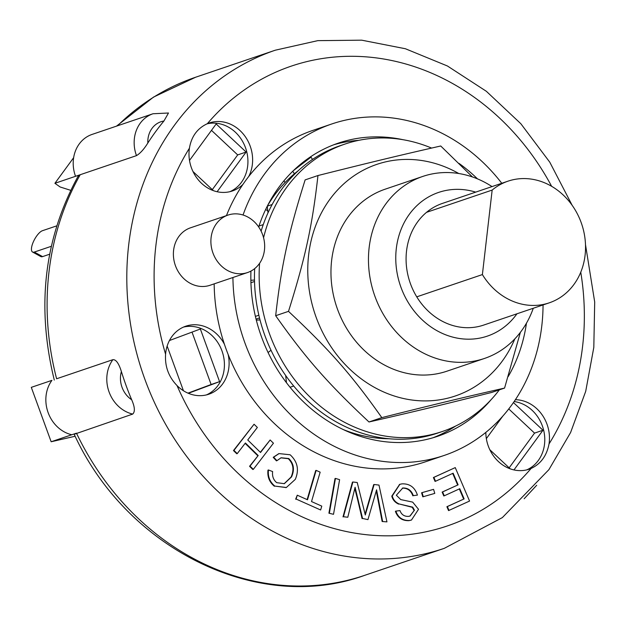 <?xml version="1.0" encoding="UTF-8"?>
<svg xmlns="http://www.w3.org/2000/svg" width="626" height="626" viewBox="0 0 626 626"><rect width="100%" height="100%" fill="white"/><g stroke="black" fill="none" stroke-linecap="round" stroke-linejoin="round"><path stroke-width="0.94" d="M549.26 302.835L483.624 325.097A64.235 56.019 -108.7 0 1 416.752 296.841A64.235 56.019 -108.7 0 1 426.533 212.339A64.235 56.019 -108.7 0 1 442.355 203.434L507.991 181.172A64.235 56.019 -108.7 0 1 581.671 224.006A64.235 56.019 -108.7 0 1 549.26 302.835A64.235 56.019 -108.7 0 1 482.388 274.579L492.161 190.077A64.235 56.019 -108.7 0 1 507.991 181.172M426.533 212.339L492.161 190.077M416.752 296.841L482.388 274.579M265.62 209.569L267.764 210.743L267.998 212.871M285.675 375.483L286.465 382.705M298.242 170.71A147.689 128.799 71.3 0 0 285.057 182.565L283.922 180.836M250.932 282.717L254.524 281.497M293.727 386.015L290.057 387.267M258.867 315.222L255.4 316.396M259.516 317.961L256.065 319.127M272.161 204.506L267.294 206.15M267.764 210.743L267.271 206.204M389.161 438.74A147.689 128.799 -108.7 0 1 343.345 429.592M267.451 205.852A147.689 128.799 -108.7 0 1 285.057 182.565M259.587 263.311A151.735 132.321 71.3 0 0 442.347 431.494A151.735 132.321 71.3 0 0 472.098 416.329A151.735 132.321 71.3 0 0 499.345 389.849M508.179 376.586A151.735 132.321 71.3 0 0 526.45 323.204M477.489 178.879A151.735 132.321 71.3 0 0 458.975 163.37M431.58 148.072A151.735 132.321 71.3 0 0 344.863 144.105A151.735 132.321 71.3 0 0 263.569 237.755M344.863 144.105L340.176 145.694A151.735 132.321 71.3 0 0 261.112 231.135M254.672 268.624A151.735 132.321 71.3 0 0 437.66 433.082L442.347 431.494M458.78 173.519A122.266 106.623 71.3 0 0 316.795 222.856A122.266 106.623 71.3 0 0 372.165 386.078A122.266 106.623 71.3 0 0 514.854 338.838M492.013 186.587A96.099 83.806 71.3 0 0 422.746 176.438L385.24 189.162A96.099 83.806 71.3 0 0 331.592 283.86A96.099 83.806 71.3 0 0 405.366 372.986A96.099 83.806 71.3 0 0 446.98 371.171L484.485 358.448A96.099 83.806 71.3 0 0 533.282 308.25M520.386 332.336L504.579 388.073C463.279 397.463 434.397 404.412 381.813 417.628C351.773 375.076 329.824 350.075 288.5 311.357C305.41 257.513 312.343 225.563 317.961 175.538C370.553 162.33 399.427 155.373 440.727 145.991L472.458 176.962M317.961 175.538L305.136 179.889C288.226 233.741 281.301 265.69 275.675 315.707C305.715 358.26 327.664 383.253 368.988 421.979C410.288 412.589 439.17 405.64 491.754 392.424L504.579 388.073M381.813 417.628L368.988 421.979M288.5 311.357L275.675 315.707M422.746 176.438A96.099 83.806 71.3 0 0 369.09 271.136A96.099 83.806 71.3 0 0 442.872 360.271A96.099 83.806 71.3 0 0 484.485 358.448M51.309 246.3L34.305 252.067A12.137 4.312 118.7 0 1 32.552 252.035A12.137 4.312 118.7 0 1 33.593 241.307A12.137 4.312 118.7 0 1 42.451 230.704L56.716 225.869M32.552 252.035L40.846 256.574A12.137 4.312 -61.3 0 0 42.599 256.605L34.305 252.067M49.673 254.203L42.599 256.605M449.022 510.44L447.363 506.559L464.132 498.899L459.774 488.718L444.264 495.808L442.605 491.926L458.115 484.837L453.138 473.209L435.532 481.253L433.873 477.372L455.251 467.606L469.563 501.05L448.552 510.597L446.894 506.716L447.363 506.559M446.894 506.716L464.132 498.899M463.663 499.055L459.327 488.922M442.605 491.926L442.136 492.083L443.795 495.964L444.264 495.808M442.136 492.083L458.115 484.837M457.645 485.001L452.684 473.412M433.873 477.372L433.403 477.528L435.062 481.41L435.532 481.253M433.403 477.528L455.251 467.606M250.032 466.135L258.194 455.525L245.4 442.997L237.238 453.615L233.944 450.391L254.062 424.24L257.356 427.456L247.732 439.968L260.526 452.488L270.15 439.976L273.445 443.2L253.327 469.351L250.032 466.135L249.563 466.292L258.194 455.525M257.724 455.681L245.126 443.349M233.944 450.391L233.475 450.556L236.769 453.772L237.238 453.615M233.475 450.556L254.062 424.24M260.33 452.293L270.15 439.976M249.563 466.292L252.857 469.516L253.327 469.351M321.772 506.129L320.637 509.987L296.121 499.055L297.256 495.197L307.507 499.775L316.153 470.376L320.16 472.168L311.521 501.559L321.772 506.129M296.121 499.055L320.637 509.987M295.652 499.212L297.256 495.197M307.131 499.603L315.684 470.541L316.153 470.376M423.27 496.676L422.065 492.631L433.575 489.344L434.78 493.39L422.8 496.833L421.595 492.787L422.065 492.631M422.8 496.833L434.78 493.39M329.386 513.038L335.466 478.413L339.605 479.672L333.517 514.306L328.916 513.203L335.004 478.569L335.466 478.413M328.916 513.203L333.517 514.306M290.135 454.773C297.6 461.683 299.314 469.891 295.284 479.391L286.356 487.49L274.83 486.081C269.837 481.934 267.709 476.558 268.452 469.969L272.631 471.566C272.067 476.253 273.437 479.962 276.739 482.677L284.353 483.671L291.544 476.895C294.752 469.61 293.821 463.49 288.75 458.537L281.113 457.762L276.903 460.697L273.679 457.168L279.032 453.592L290.135 454.773M286.121 487.568L274.83 486.081M274.36 486.245C269.368 482.09 267.239 476.722 267.983 470.126L268.452 469.969M284.118 483.749L291.082 477.051C294.283 469.766 293.351 463.647 288.281 458.694L288.75 458.537M273.679 457.168L273.21 457.332L276.442 460.853L276.903 460.697M288.281 458.694L280.878 457.841M273.21 457.332L278.797 453.67M402.784 487.99L396.344 495.236L400.757 499.595L412.675 502.115L418.52 509.298L411.478 520.026L409.373 520.511C402.588 520.66 398.081 517.522 395.859 511.113L399.983 510.589C401.43 514.611 404.263 516.544 408.488 516.387L410.077 516.059L414.451 510.159L412.722 507.138L399.145 503.953C395.515 502.349 393.214 499.689 392.252 495.972L399.842 484.328L401.892 483.867C409.67 483.522 414.85 487.271 417.432 495.119L413.301 495.651C411.438 490.408 407.933 487.857 402.784 487.99M411.243 520.104L408.903 520.668C402.119 520.816 397.62 517.686 395.389 511.27L395.859 511.113M409.842 516.137L414.451 510.159M413.982 510.315L412.252 507.303L412.722 507.138M412.252 507.303L399.145 503.953M398.676 504.11C395.045 502.506 392.745 499.845 391.782 496.128L392.252 495.972M391.782 496.128L399.607 484.414M413.301 495.651L417.432 495.119M412.839 495.808C410.969 490.565 407.463 488.014 402.315 488.147M382.611 521.348L376.586 489.814L367.947 519.627L362.548 518.461L355.083 487.278L347.806 517.248L343.463 516.74L352.876 481.997L357.227 482.513L365.294 514.987L374.121 484.501L378.988 485.08L386.946 521.865L382.142 521.513L376.265 490.745M362.548 518.461L367.947 519.627M362.078 518.618L357.782 500.26L358.252 500.104M357.782 500.26L354.778 488.374M343.463 516.74L347.806 517.248M342.993 516.896L352.415 482.161L352.876 481.997M365.161 513.977L373.659 484.665L374.121 484.501M382.142 521.513L386.946 521.865M136.484 155.631A33.381 29.109 71.3 0 1 153.002 113.752L168.488 113.009L163.926 121.014A263.006 229.366 71.3 0 0 147.83 143.033C144.035 149.16 140.255 153.354 136.484 155.631L80.222 174.717A263.006 229.366 -108.7 0 0 56.614 378.769L112.876 359.684C115.966 359.363 118.799 363.323 121.389 371.554A263.006 229.366 71.3 0 0 131.671 399.748C134.848 406.955 135.2 411.728 132.72 414.083L74.189 434.28C126.851 549.26 258.084 614.129 364.637 575.357A263.006 229.366 -108.7 0 1 250.76 580.325A263.006 229.366 -108.7 0 1 76.466 433.169L51.152 441.76L75.128 436.252M70.691 190.327L60.143 186.986L54.908 183.301L80.222 174.717L78.031 176.368M76.466 433.169L71.779 434.757A33.381 29.109 71.3 0 1 48.147 412.675A33.381 29.109 71.3 0 1 51.927 380.358L31.3 387.353L51.152 441.76M73.649 157.674L54.908 183.301M508.758 408.942L534.534 433.106L509.149 467.825M192.01 332.116L211.126 384.505L187.98 393.136M211.486 130.357L237.692 154.912L212.308 189.631M259.023 225.9L258.757 227.081M292.749 171.266L294.408 173.801M510.245 468.851L489.806 449.703M486.347 438.623L502.764 416.165M169.435 340.536L200.359 329.002L219.57 381.641L188.34 393.292M219.57 381.641L211.126 384.505M183.441 390.741L167.15 346.084M213.403 190.656L192.964 171.508M189.506 160.428L216.158 123.964L246.128 152.048L237.692 154.912M250.87 280.26L254.492 280.049M268.077 352.516L271.027 350.247M263.256 224.601L259.172 225.986M293.336 170.695L310.997 157.142L312.499 159.434M80.222 174.717L75.535 176.305A33.381 29.109 71.3 0 1 92.061 134.426L153.002 113.752M513.445 402.573L542.977 430.242L534.534 433.106M542.977 430.242L513.962 469.93M246.128 152.048L217.12 191.736M226.448 215.61A175.006 152.611 -108.7 0 1 242.904 184.451A35.909 31.316 -108.7 0 1 232.34 190.977A35.909 31.316 -108.7 0 1 216.792 191.658A35.909 31.316 -108.7 0 1 189.428 148.198C191.407 136.46 197.378 128.299 207.331 123.705A35.909 31.316 -108.7 0 1 209.272 122.962A35.909 31.316 -108.7 0 1 244.68 135.819A35.909 31.316 -108.7 0 1 248.78 176.415A175.006 152.611 -108.7 0 1 313.016 130.341L331.764 123.979A175.006 152.611 -108.7 0 1 501.786 183.277M229.961 191.666A35.909 31.316 71.3 0 0 245.775 148.503A35.909 31.316 71.3 0 0 206.963 123.87M242.904 184.451A175.006 152.611 -108.7 0 1 248.78 176.415M543.055 304.94A175.006 152.611 -108.7 0 1 444.194 455.438L425.445 461.8A175.006 152.611 -108.7 0 1 228.169 354.535A35.909 31.316 -108.7 0 1 208.826 394.216A35.909 31.316 -108.7 0 1 193.278 394.896A35.909 31.316 -108.7 0 1 177.033 385.577C168.59 376.805 164.779 366.359 165.585 354.222A35.909 31.316 -108.7 0 1 185.758 326.201A35.909 31.316 -108.7 0 1 224.413 344.245A175.006 152.611 -108.7 0 1 214.17 283.868M206.447 394.904A35.909 31.316 71.3 0 0 222.261 351.742A35.909 31.316 71.3 0 0 183.449 327.101M228.169 354.535A175.006 152.611 -108.7 0 1 224.413 344.245M515.394 399.701A35.909 31.316 -108.7 0 1 549.033 443.936C546.725 455.783 540.754 463.952 531.13 468.428A35.909 31.316 -108.7 0 1 529.189 469.171A35.909 31.316 -108.7 0 1 513.633 469.852A35.909 31.316 -108.7 0 1 485.831 432.402M526.802 469.86A35.909 31.316 71.3 0 0 544.111 432.402A35.909 31.316 71.3 0 0 514.149 401.548M247.528 272.553L210.023 285.276A30.345 26.464 -108.7 0 1 196.885 285.847A30.345 26.464 -108.7 0 1 173.582 257.701A30.345 26.464 -108.7 0 1 190.531 227.801L228.028 215.078A30.345 26.464 -108.7 0 1 262.842 235.313A30.345 26.464 -108.7 0 1 247.528 272.553A30.345 26.464 -108.7 0 1 234.39 273.132A30.345 26.464 -108.7 0 1 211.087 244.977A30.345 26.464 -108.7 0 1 228.028 215.078M260.017 319.917L256.316 320.129M243.044 215.015A175.006 152.611 -108.7 0 1 331.764 123.979M444.194 455.438A175.006 152.611 -108.7 0 1 232.919 277.514M491.238 399.529A154.771 134.973 -108.7 0 1 437.699 436.275A154.771 134.973 -108.7 0 1 370.686 439.202A154.771 134.973 -108.7 0 1 250.94 271.081M258.671 226.948A154.771 134.973 -108.7 0 1 338.267 143.143A154.771 134.973 -108.7 0 1 403.113 139.723M516.966 313.782A75.871 66.16 -108.7 0 1 454.515 337.547A75.871 66.16 -108.7 0 1 396.602 246.331A75.871 66.16 -108.7 0 1 475.697 192.127M333.611 144.825A154.771 134.973 -108.7 0 1 358.8 140.334M455.705 426.009A154.771 134.973 -108.7 0 1 432.973 437.77M291.082 477.051L291.544 476.895M408.903 520.668L409.373 520.511M377.541 497.443L378.01 497.287M366.108 510.722L366.578 510.566M131.671 399.748A23.264 20.29 -108.7 0 1 121.389 371.554M112.876 359.684A33.381 29.109 71.3 0 0 109.088 392.001A33.381 29.109 71.3 0 0 132.72 414.083M147.83 143.033A23.264 20.29 -108.7 0 1 163.926 121.014M117.524 125.787A263.006 229.366 -108.7 0 1 195.664 77.217L275.362 50.182A263.006 229.366 71.3 0 0 128.533 309.354A263.006 229.366 71.3 0 0 330.458 553.29A263.006 229.366 71.3 0 0 444.335 548.321L502.357 517.592L548.924 469.625L570.599 432.519L585.701 391.36L593.808 347.407L594.7 302.022L585.498 244.633M531.13 468.428A242.778 211.721 -108.7 0 1 342.093 530.574A242.778 211.721 -108.7 0 1 177.033 385.577M165.585 354.222A242.778 211.721 -108.7 0 1 189.428 148.198M207.331 123.705A242.778 211.721 -108.7 0 1 551.631 186.313M580.764 272.193A242.778 211.721 -108.7 0 1 549.033 443.936M286.356 487.49L285.886 487.654M279.032 453.592L278.562 453.748M411.478 520.026L411.008 520.19M399.842 484.328L399.372 484.485M536.701 485.26L524.15 498.758M54.29 380.06C36.23 306.443 44.164 238.506 78.093 176.25M116.514 126.131L153.526 97.093L195.664 77.217M364.637 575.357L444.335 548.321M572.156 205.312L549.769 162.173L520.84 123.721L486.339 91.286L447.426 65.988L405.39 48.742L361.679 40.174L317.812 40.643L275.362 50.182"/></g></svg>
